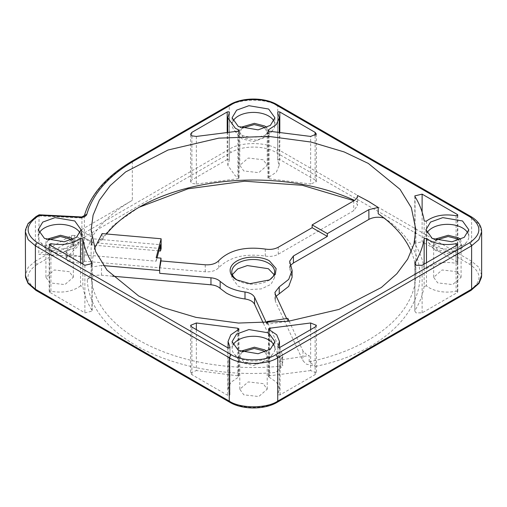 <?xml version="1.0" encoding="UTF-8"?>
<svg xmlns="http://www.w3.org/2000/svg" width="507" height="507" viewBox="0 0 507 507"><rect width="100%" height="100%" fill="white"/><g stroke="black" fill="none" stroke-linecap="round" stroke-linejoin="round"><path stroke-width="0.38" stroke-dasharray="2.54 1.9" d="M456.078 245.68L456.078 291.252C445.964 293.09 437.009 291.931 429.201 287.78L426.476 285.929L426.476 262.765M238.537 131.053L238.537 177.418L235.324 175.847L227.795 165.352L229.316 160.326L229.316 112.757M67.64 260.928L69.947 261.694L81.659 263.507L81.659 256.51L38.786 254.337L71.544 235.425L71.221 240.489L35.389 261.194L37.207 264.343L73.059 243.645L77.793 246.377L66.829 257.341L66.138 258.83L67.64 260.928M79.124 238.049L79.124 242.948L74.878 240.495L74.573 235.425L79.124 238.049L66.829 250.35L66.138 251.833L67.64 253.931L69.947 254.698L81.659 256.51L81.969 217.44M456.078 291.252L457.802 291.95L457.422 292.476L422.122 312.857L416.063 312.857L414.808 311.108L415.056 264.356M426.476 221.071L426.476 268.647L424.524 268.742L424.156 268.279L424.156 220.71M269.097 131.186L269.097 178.762L267.93 178.02L268.463 177.418L268.463 131.053M196.355 136.44L196.355 184.016L191.893 183.433L190.638 181.683L191.893 179.934L191.893 132.359M310.645 329.639L310.645 370.56L316.362 372.892L315.107 374.641L280.079 394.864L278.261 394.864L277.956 394.085L277.956 346.515M269.027 329.544L269.027 377.119L268.881 329.474M276.226 296.164L274.933 299.403L275.371 301.323L302.958 360.762L306.285 364.089L315.519 366.384L309.188 361.846L309.188 355.546L280.777 359.9L282.678 356.022L282.234 354.101L282.234 363.893L263.387 323.282M289.129 321.172L302.958 350.964L306.285 354.292L309.188 355.546M424.156 264.109L424.156 286.29L426.476 285.929M424.156 286.29C422.851 294.504 419.821 302.502 415.056 310.278M415.056 196.722L415.056 244.292C419.821 252.068 422.851 260.066 424.156 268.279M426.476 268.647C434.296 263.07 444.157 261.295 456.078 263.323L456.078 215.748M457.422 215.576L457.422 262.1L457.802 262.626L456.078 263.323M457.422 262.1L422.122 241.719L422.122 212.072M415.056 244.292L414.808 243.468L422.122 241.719M277.684 112.757L277.684 160.326L279.205 165.352L276.366 172.133L268.463 177.418M269.097 178.762L310.645 184.016L310.645 136.44M315.107 135.857L315.107 179.934L316.362 181.683L310.645 184.016M315.107 179.934L279.807 159.553L279.807 131.947M279.807 159.553C278.438 159.204 277.728 159.464 277.684 160.326L277.608 112.503M238.537 177.418L239.07 178.02L237.903 178.762L237.903 131.186M227.193 131.947L227.193 159.553C228.562 159.204 229.272 159.464 229.316 160.326L229.392 112.503M227.193 159.553L191.893 179.934M196.355 184.016L237.903 178.762M49.198 244.374L49.198 291.95L84.878 312.857L92.192 311.108L91.944 310.278C87.179 302.502 84.149 294.504 82.844 286.29L82.844 264.109M80.524 262.765L80.524 285.929L82.844 286.29M80.524 285.929C72.704 291.506 62.843 293.28 50.922 291.252L50.922 245.68M49.198 291.95L50.922 291.252M190.638 325.317L190.638 372.892L191.893 374.641L227.801 395.371C229.196 395.714 229.899 395.447 229.905 394.573L229.994 347.276M229.905 346.997L229.905 394.573L228.068 389.065L230.805 382.392L238.461 377.145L238.461 329.569M237.815 329.854L237.815 375.807L238.981 376.549L238.461 377.145M237.815 375.807L196.355 370.56L196.355 329.639M190.638 372.892L196.355 370.56M310.645 370.56L269.667 375.782L269.667 329.829M268.881 377.043L268.501 376.517L269.667 375.782M269.027 377.119L276.721 382.373L279.477 389.065L277.88 394.338L277.88 346.769M263.196 383.622L248.253 381.91L239.792 389.218L243.804 394.82L258.747 396.531L267.208 389.218L263.196 383.622M69.32 271.689L54.376 269.971L45.915 277.285L49.927 282.881L64.871 284.598L73.331 277.285L69.32 271.689M263.196 159.756L248.253 158.038L239.792 165.352L243.804 170.948L258.747 172.665L267.208 165.352L263.196 159.756M457.073 271.689L442.129 269.971L433.669 277.285L437.68 282.881L452.624 284.598L461.085 277.285L457.073 271.689M232.339 274.655L231.788 277.456L238.062 286.202L249.026 289.586L261.403 288.882L271.023 284.326L274.629 277.456L274.078 274.655M112.484 276.182L101.501 275.219C95.12 274.832 90.373 276.429 87.261 279.997C88.75 305.468 104.886 327.243 135.661 345.324C171.784 366.282 225.007 377.043 276.163 372.417L282.691 365.813L282.234 363.893M315.519 366.384C416.38 345.755 453.873 265.186 384.54 218.149L378.197 213.745M290.974 264.958L289.649 268.235L292.089 277.272M158.875 250.864L91.533 244.97L93.028 242.58L92.331 243.049L92.052 242.016L92.052 237.118C100.747 223.131 114.17 210.868 132.327 200.335L132.327 161.853L229.265 105.887L229.265 149.261L231.084 152.411C242.745 145.313 264.248 145.313 275.916 152.411L469.793 264.343C482.087 272.975 482.087 281.6 469.793 290.226L275.916 402.165C264.255 409.257 242.752 409.263 231.084 402.165L37.207 290.226C24.913 281.6 24.913 272.975 37.207 264.343M84.365 215.671L84.301 261.599L81.659 263.507M84.301 261.599L84.409 261.213L205.234 271.79C211.305 272.12 215.811 270.744 218.751 267.658C229.272 257.125 244.773 253.266 265.262 256.067C270.187 256.859 274.521 256.25 278.267 254.241L353.734 210.671L357.505 205.424L355.933 201.628L357.492 201.799A162.367 93.744 0 0 0 354.507 200.392M138.69 207.502L113.625 224.981L97.775 243.018L161.137 248.563M241.959 352.067L239.792 356.339L243.804 361.935L256.434 364.07L264.293 361.218L267.208 356.339L265.041 352.067M48.083 240.134L45.915 244.406L49.927 250.002L62.557 252.137L70.416 249.286L73.331 244.406L71.164 240.134M241.959 128.201L239.792 132.473L243.804 138.069L256.434 140.205L264.293 137.353L267.208 132.473L265.041 128.201M435.836 240.134L433.669 244.406L437.68 250.002L450.311 252.137L458.17 249.286L461.085 244.406L458.917 240.134M237.479 280.251A21.421 12.364 0 0 0 238.062 280.605A21.421 12.364 0 0 0 268.355 280.605A21.421 12.364 0 0 0 268.938 280.251M238.062 280.605L236.851 279.902M101.501 275.219L101.501 265.427L103.498 265.598M267.848 323.092L282.234 354.101M266.574 323.149L267.107 324.303L267.107 323.124M87.261 279.997L91.133 273.463A162.367 93.744 0 0 0 91.133 273.786A162.367 93.744 0 0 0 138.69 340.077A162.367 93.744 0 0 0 280.777 366.2L276.163 372.417M287.837 318.377L287.837 321.172L267.107 324.303M286.658 318.637L287.837 321.172M309.188 361.846A162.367 93.744 0 0 0 415.867 273.786A162.367 93.744 0 0 0 411.316 251.751M84.409 261.213L84.409 254.92L91.533 238.677L160.491 244.71M91.533 238.677L91.533 244.97M97.775 243.018L102.116 239.9L102.116 233.6M106.495 233.987A162.367 93.744 0 0 0 102.116 239.9M84.409 254.92L156.162 261.2L156.162 257.702M74.878 240.495L73.059 243.645L71.221 240.489C72.476 242.346 73.692 242.346 74.878 240.495M79.124 242.948L77.793 246.377M481.65 275.187L478.83 267.328L471.611 261.194L277.735 149.261C266.828 141.713 240.172 141.713 229.265 149.261L82.147 234.202L83.966 237.346L231.084 152.411M266.783 351.351L267.899 360.16L253.601 365.49L242.289 362.809L239.101 360.16L240.217 351.351M72.907 239.412L74.022 248.227L59.725 253.557L48.412 250.876L45.224 248.227L46.333 239.412M266.783 127.479L267.899 136.294L253.601 141.624L242.289 138.943L239.101 136.294L240.217 127.479M460.667 239.412L461.776 248.227L447.478 253.557L436.166 250.876L432.978 248.227L434.093 239.412M101.501 265.427L91.133 267.164L91.133 273.463M159.686 273.317L159.585 269.033M91.133 267.164L94.46 248.601M280.777 366.2L280.777 359.9M357.492 201.799L357.492 195.765M157.062 257.778L156.162 261.2M39.071 214.822L38.786 254.337M81.842 234.025L82.14 236.306L81.494 235.451L81.842 229.475L132.327 200.335M81.494 235.451L82.178 236.94L82.14 236.306L92.052 242.016M81.823 235.78L81.842 231.224L92.052 237.118M274.046 345.147A21.421 12.364 180 0 1 274.921 348.645A21.421 12.364 180 0 1 272.962 353.81A21.421 12.364 180 0 1 238.353 357.391A21.421 12.364 180 0 1 234.038 353.81A21.421 12.364 180 0 1 232.079 348.645A21.421 12.364 180 0 1 232.954 345.147M467.923 233.214A21.421 12.364 180 0 1 468.798 236.712A21.421 12.364 180 0 1 466.839 241.877A21.421 12.364 180 0 1 432.23 245.451A21.421 12.364 180 0 1 427.914 241.877A21.421 12.364 180 0 1 425.956 236.712A21.421 12.364 180 0 1 426.831 233.214M274.046 121.281A21.421 12.364 180 0 1 274.921 124.773A21.421 12.364 180 0 1 272.962 129.944A21.421 12.364 180 0 1 238.353 133.518A21.421 12.364 180 0 1 234.038 129.944A21.421 12.364 180 0 1 232.079 124.773A21.421 12.364 180 0 1 232.954 121.281M80.169 233.214A21.421 12.364 180 0 1 81.044 236.712A21.421 12.364 180 0 1 79.086 241.877A21.421 12.364 180 0 1 44.477 245.451A21.421 12.364 180 0 1 40.161 241.877A21.421 12.364 180 0 1 38.202 236.712A21.421 12.364 180 0 1 39.077 233.214M71.519 239.95L74.58 239.969M74.573 235.425L71.544 235.425M81.842 231.224L81.215 230.349L81.842 229.475M69.947 261.694L69.947 254.698M422.122 312.857L422.122 265.281M280.079 394.864L280.079 347.289M93.028 242.58L83.966 237.346L82.679 237.479L82.14 236.306M457.422 244.9L457.422 292.476M84.878 265.281L84.878 312.857M49.578 292.476L49.578 244.9M91.944 264.356L91.944 310.278M227.801 347.796L227.801 395.371M191.893 374.641L191.893 327.066M315.107 327.066L315.107 374.641M302.958 350.964L302.958 360.762M275.371 301.323L275.371 294.326M290.257 263.501L290.257 270.491M353.734 200.88L353.734 210.671M278.267 254.241L278.267 247.245M265.262 256.067L265.262 249.07M218.751 260.661L218.751 267.658M205.234 271.79L205.234 264.793M66.829 257.341L66.829 250.35M35.921 216.641L35.389 217.82L35.389 261.194L28.17 267.328L25.35 275.187M35.921 290.359L37.207 290.226M229.798 402.292L231.084 402.165M277.202 402.292L275.916 402.165M471.079 290.359L469.793 290.226M481.65 231.813L478.83 223.955L471.611 217.82L471.611 261.194L469.793 264.343M277.202 104.708L277.735 105.887L277.735 149.261L275.916 152.411M25.35 231.813L28.17 223.955L35.389 217.82L38.786 215.855L81.659 218.035L84.301 216.128C90.455 195.132 106.464 177.038 132.327 161.853L132.859 160.675M229.798 104.708L229.265 105.887C240.172 98.339 266.828 98.339 277.735 105.887L471.611 217.82L471.079 216.641M227.795 131.896L227.795 165.352M279.205 165.352L279.205 131.896M228.068 389.065L228.068 347.916M279.477 389.065L279.477 347.485M267.208 389.218L267.208 356.339M239.792 389.218L239.792 356.339M73.331 277.285L73.331 244.406M45.915 277.285L45.915 244.406M267.208 165.352L267.208 132.473M239.792 165.352L239.792 132.473M461.085 277.285L461.085 244.406M433.669 277.285L433.669 244.406M274.629 271.86L274.629 277.456M231.788 271.86L231.788 277.456M274.933 292.406L274.933 299.403M289.649 261.238L289.649 268.235M66.138 258.83L66.138 251.833M82.147 237.067L92.331 243.049M457.802 244.374L457.802 291.95M414.808 311.108L414.808 263.532M414.808 195.892L414.808 243.468M457.802 215.05L457.802 262.626M267.93 178.02L267.93 130.451M316.362 134.108L316.362 181.683M239.07 130.451L239.07 178.02M190.638 181.683L190.638 134.108M92.192 263.532L92.192 311.108M238.981 328.973L238.981 376.549M316.362 325.317L316.362 372.892M268.501 376.517L268.501 328.948M268.355 280.605L269.566 279.902M282.678 356.022L282.678 365.813M415.867 273.786L415.867 229.715M91.133 229.715L91.133 273.786M357.498 195.632L357.498 205.424M274.921 348.645L274.921 341.648M232.079 348.645L232.079 341.648M468.798 236.712L468.798 229.715M425.956 236.712L425.956 229.715M274.921 124.773L274.921 117.782M232.079 124.773L232.079 117.782M81.044 236.712L81.044 229.715M38.202 236.712L38.202 229.715M267.899 360.16L272.962 353.81M239.101 360.16L234.038 353.81M74.022 248.227L79.086 241.877M45.224 248.227L40.161 241.877M267.899 136.294L272.962 129.944M239.101 136.294L234.038 129.944M461.776 248.227L466.839 241.877M432.978 248.227L427.914 241.877M159.553 267.633L159.553 270.434M81.215 234.861L81.215 230.349"/><path stroke-width="0.76" d="M426.476 262.765L426.476 238.353L429.201 240.21C437.002 244.361 445.957 245.515 456.078 243.677L456.078 245.68M229.392 112.503L227.795 117.782L235.324 128.271L238.537 129.843L238.537 131.053M220.158 288.42L220.158 281.423L226.268 286.011C231.534 289.022 237.783 291.012 245.001 291.981L245.001 298.978C237.783 298.008 231.534 296.018 226.268 293.008L220.158 288.42C218.048 286.411 214.981 285.2 210.963 284.801L112.484 276.182M415.056 264.356L415.056 262.708L414.808 263.532L416.063 265.281L422.122 265.281L457.422 244.9L457.802 244.374L456.078 243.677M422.122 212.072L422.122 194.143L414.808 195.892L415.056 196.722C419.821 204.498 422.851 212.496 424.156 220.71L424.524 221.166L426.476 221.071C434.296 215.494 444.164 213.72 456.078 215.748L457.802 215.05L457.422 214.524L457.422 215.576M268.463 131.053L268.463 129.843L267.93 130.451L269.097 131.186L310.645 136.44L316.362 134.108L315.107 132.359L315.107 135.857M229.316 112.757C229.272 111.895 228.562 111.635 227.193 111.977L191.893 132.359L190.638 134.108L191.893 135.857L196.355 136.44L237.903 131.186L239.07 130.451L238.537 129.843M277.956 347.016L277.956 346.515L278.261 347.289L280.079 347.289L315.107 327.066L316.362 325.317L310.645 322.984L310.645 329.639M269.667 329.829L269.667 328.206L268.501 328.948L268.881 329.474L276.721 334.797L279.477 341.49L277.88 346.769M274.078 274.655L268.355 268.71L247.334 265.56L237.688 268.932L232.339 274.655M263.387 323.282L254.577 304.295C253.088 301.5 249.9 299.732 245.001 298.978M384.54 218.149C378.552 216.622 373.329 217.047 368.881 219.417L293.414 262.987L290.974 264.958M279.224 293.87L279.224 286.873L288.73 279.363L292.089 270.275L292.089 277.272L288.73 286.36L276.226 296.164M94.46 248.601L102.116 233.6L161.137 238.765L161.137 248.563L160.491 251.009L158.875 250.864M353.987 200.728L302.299 185.283L244.634 181.208L188.072 188.794L139.438 207.141M415.056 262.708C419.821 254.932 422.851 246.934 424.156 238.721L424.156 264.109M422.122 194.143L457.422 214.524M268.463 129.843L276.366 124.564L279.205 117.782L277.684 112.757C277.728 111.895 278.438 111.635 279.807 111.977L315.107 132.359M50.922 245.68L50.922 243.677L49.198 244.374L49.578 244.9L84.878 265.281L92.192 263.532L91.944 262.708L91.944 264.356M50.922 243.677C62.836 245.705 72.704 243.93 80.524 238.353L80.524 262.765M82.844 264.109L82.844 238.721C84.149 246.934 87.179 254.932 91.944 262.708M196.355 329.639L196.355 322.984L190.638 325.317L191.893 327.066L227.801 347.796C229.196 348.138 229.899 347.872 229.905 346.997L229.905 347.548M196.355 322.984L237.815 328.232L237.815 329.854M237.815 328.232L238.981 328.973L238.461 329.569L230.805 334.823L228.068 341.49L229.994 347.276M269.667 328.206L310.645 322.984M265.041 352.067L263.196 350.743L254.235 348.436L241.959 352.067M71.164 240.134L69.32 238.81L60.358 236.503L48.083 240.134M265.041 128.201L263.196 126.877L254.235 124.57L241.959 128.201M458.917 240.134L457.073 238.81L448.112 236.503L435.836 240.134M268.938 280.251A21.421 12.364 0 0 0 274.629 271.86A21.421 12.364 0 0 0 268.355 263.114A21.421 12.364 0 0 0 245.014 260.433A21.421 12.364 0 0 0 231.788 271.86A21.421 12.364 0 0 0 237.479 280.251M103.498 265.598L159.686 270.516L159.686 273.317L210.963 277.804L210.963 284.801M220.158 281.423C218.035 279.42 214.974 278.21 210.963 277.804M254.577 304.295L254.577 297.298C253.075 294.51 249.888 292.742 245.001 291.981M267.107 323.124L267.107 321.501L267.848 323.092M254.577 297.298L266.574 323.149M267.107 321.501L287.837 318.377L289.129 321.172M279.224 286.873L274.933 292.406L275.371 294.326L286.658 318.637M292.089 270.275L289.649 261.238L293.414 255.991L327.345 236.401L327.345 233.6L368.881 209.625L368.881 219.417M411.316 251.751A162.367 93.744 0 0 0 378.197 213.745L378.197 207.452L368.881 209.625M160.491 251.009L160.491 244.71L157.062 257.778M354.507 200.392A162.367 93.744 0 0 0 138.69 207.502A162.367 93.744 0 0 0 106.495 233.987M327.345 233.6L312.141 224.893L312.141 227.694L327.345 236.401M312.141 224.893L353.734 200.88C356.244 199.378 357.498 197.584 357.492 195.499L368.31 201.203L378.197 207.452M159.585 269.033L161.004 260.921L205.234 264.793C211.292 265.11 215.798 263.729 218.751 260.661C229.272 250.128 244.773 246.269 265.262 249.07C270.18 249.85 274.515 249.241 278.267 247.245L312.141 227.694M161.137 238.765L156.162 257.702L161.004 258.126L159.553 267.633L159.686 270.516M161.004 260.921L161.004 258.126M138.69 295.999L162.886 307.502L195.943 317.369L238.455 323.054L288.23 321.286L338.949 309.422L381.346 287.501L396.804 273.786L407.666 259.128L413.908 244.228L415.867 229.715L411.348 207.743L400.017 189.314L368.31 163.425L344.114 151.929L311.057 142.061L268.545 136.377L218.77 138.138L168.051 150.002L125.654 171.924L110.196 185.638L99.334 200.303L93.092 215.202L91.133 229.715L95.652 251.687L106.983 270.111L138.69 295.999M82.844 238.721L80.524 238.353M426.476 238.353L424.156 238.721M268.647 332.903L248.918 329.569L236.636 334.024L232.079 341.648L238.353 350.394L258.082 353.728L270.364 349.272L274.921 341.648L268.647 332.903M462.523 220.97L442.795 217.63L430.513 222.091L425.956 229.715L432.23 238.461L451.959 241.795L464.241 237.339L468.798 229.715L462.523 220.97M268.647 109.037L248.918 105.697L236.636 110.158L232.079 117.782L238.353 126.522L258.082 129.862L270.364 125.406L274.921 117.782L268.647 109.037M74.77 220.97L55.041 217.63L42.759 222.091L38.202 229.715L44.477 238.461L64.205 241.795L76.487 237.339L81.044 229.715L74.77 220.97M240.217 351.351L254.394 347.2L264.711 349.868L266.783 351.351M46.333 239.412L60.517 235.267L70.834 237.935L72.907 239.412M240.217 127.479L254.394 123.334L264.711 126.002L266.783 127.479M434.093 239.412L448.27 235.267L458.588 237.935L460.667 239.412M236.851 279.902L249.938 283.679L269.566 279.902L275.339 274.35L276.112 268.571L269.566 261.016C265.44 257.873 249.184 254.153 236.851 261.016C224.969 268.133 231.407 277.519 236.851 279.902L236.851 279.902M39.755 215.298L39.071 214.822L35.921 216.641L37.207 216.774L39.755 215.298L81.969 217.44C84.65 216.92 86.272 215.862 86.843 214.265C92.901 193.579 108.669 175.758 134.146 160.801L231.084 104.835C241.174 97.857 265.826 97.857 275.916 104.835L469.793 216.774C481.884 225.4 481.884 234.025 469.793 242.657L275.916 354.589C265.826 361.573 241.174 361.573 231.084 354.589L37.207 242.657C25.116 234.025 25.116 225.4 37.207 216.774M86.843 214.265L81.798 216.958L81.969 217.44M232.954 345.147A21.421 12.364 180 0 1 268.647 339.899A21.421 12.364 180 0 1 274.046 345.147M426.831 233.214A21.421 12.364 180 0 1 462.523 227.966A21.421 12.364 180 0 1 467.923 233.214M232.954 121.281A21.421 12.364 180 0 1 268.647 116.033A21.421 12.364 180 0 1 274.046 121.281M39.077 233.214A21.421 12.364 180 0 1 74.77 227.966A21.421 12.364 180 0 1 80.169 233.214M279.807 131.947L279.807 111.977M227.193 111.977L227.193 131.947M293.414 262.987L293.414 255.991M25.35 275.187L28.17 283.045L35.389 289.18L35.921 290.359L28.031 283.388L25.521 277.297L25.35 231.813L28.17 239.672L35.389 245.806L35.389 289.18L229.265 401.113L229.798 402.292L35.921 290.359M37.207 242.657L35.389 245.806L229.265 357.739L229.265 401.113C240.172 408.661 266.828 408.661 277.735 401.113L277.202 402.292C264.698 409.846 242.302 409.846 229.798 402.292M231.084 354.589L229.265 357.739C240.172 365.287 266.828 365.287 277.735 357.739L277.735 401.113L471.611 289.18L471.079 290.359L277.202 402.292M275.916 354.589L277.735 357.739L471.611 245.806L471.611 289.18L478.83 283.045L481.65 275.187L481.479 277.297L478.969 283.388L471.079 290.359M469.793 242.657L471.611 245.806L478.83 239.672L481.65 231.813L481.65 275.187M469.793 216.774L471.079 216.641C478.025 220.824 481.549 225.881 481.65 231.813M275.916 104.835L277.202 104.708L471.079 216.641M231.084 104.835L229.798 104.708C242.302 97.154 264.698 97.154 277.202 104.708M134.146 160.801L132.859 160.675L229.798 104.708M227.795 117.782L227.795 131.896M279.205 131.896L279.205 117.782M228.068 347.916L228.068 341.49M279.477 347.485L279.477 341.49M39.191 214.797L81.804 216.958M25.35 231.813L25.521 229.703L28.031 223.612L35.921 216.641M84.365 215.671L84.365 215.671C90.69 194.194 106.857 175.859 132.859 160.675"/></g></svg>
